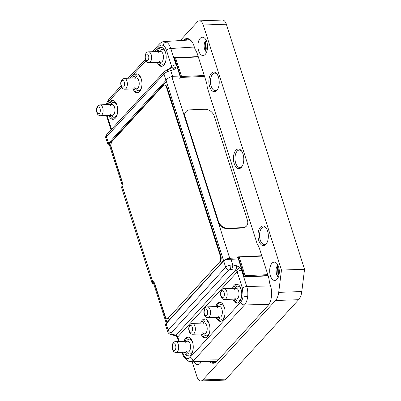 <?xml version="1.0" encoding="UTF-8"?>
<svg xmlns="http://www.w3.org/2000/svg" width="401" height="401" viewBox="0 0 401 401"><rect width="100%" height="100%" fill="white"/><g stroke="black" fill="none" stroke-linecap="round" stroke-linejoin="round"><path stroke-width="0.6" d="M270.57 285.898L246.775 286.514C247.768 289.793 248.059 293.231 247.648 296.825C247.176 300.394 246.124 303.111 244.49 304.976L194.144 360.003L190.706 361.727L216.44 361.567M268.87 304.344L244.49 304.976A3.393 2.546 42.5 0 1 240.71 302.113C241.948 300.715 242.745 298.68 243.096 296.003L242.425 288.269L237.207 271.928L177.773 336.89L175.974 335.181L235.347 270.289L236.505 270.881L237.207 271.928C238.279 270.931 239.733 270.344 241.557 270.174L246.775 286.514A3.393 1.363 162.3 0 0 242.425 288.269M240.71 302.113L190.365 357.141C189.102 358.469 187.753 358.775 186.325 358.053C184.891 357.251 183.778 355.647 182.986 353.231A3.393 1.363 162.3 0 0 182.64 354.163L182.039 352.273M234.56 297.973A5.429 2.852 -92 0 0 237.823 298.219A5.429 2.852 -92 0 0 238.41 290.469A5.429 2.852 -92 0 0 234.269 289.437M235.006 288.254L235.287 287.803A7.464 3.925 88 0 1 241.347 290.299M241.567 296.63A7.464 3.925 88 0 1 235.688 299.537L235.377 299.106M237.006 284.174A9.499 4.992 -92 0 0 235.262 285.301A9.499 4.992 -92 0 0 233.628 288.299M233.999 299.151A9.499 4.992 -92 0 0 237.653 303.036M232.475 288.339A9.499 4.992 88 0 1 234.109 285.337A9.499 4.992 88 0 1 236.43 284.129A9.499 4.992 88 0 1 241.743 293.457A9.499 4.992 88 0 1 237.081 303.121A9.499 4.992 88 0 1 232.846 299.191M218.334 306.474L218.615 306.023A7.464 3.925 88 0 1 224.68 308.519M224.896 314.85A7.464 3.925 88 0 1 219.016 317.757L218.705 317.326M217.893 316.194A5.429 2.852 -92 0 0 221.157 316.439A5.429 2.852 -92 0 0 221.743 308.685A5.429 2.852 -92 0 0 217.598 307.657M220.339 302.394A9.499 4.992 -92 0 0 216.956 306.519M217.332 317.371A9.499 4.992 -92 0 0 220.986 321.256M215.803 306.559A9.499 4.992 88 0 1 219.758 302.349A9.499 4.992 88 0 1 224.329 307.206A9.499 4.992 88 0 1 220.41 321.341A9.499 4.992 88 0 1 216.174 317.412M203.182 323.036L203.462 322.584A7.464 3.925 88 0 1 209.528 325.081M209.743 331.411A7.464 3.925 88 0 1 203.863 334.319L203.553 333.888M202.741 332.755A5.429 2.852 -92 0 0 206.435 332.324A5.429 2.852 -92 0 0 206.6 325.286A5.429 2.852 -92 0 0 202.956 323.577M205.182 318.955A9.499 4.992 -92 0 0 203.437 320.083A9.499 4.992 -92 0 0 201.803 323.086M202.174 333.933A9.499 4.992 -92 0 0 205.828 337.822M200.65 323.126A9.499 4.992 88 0 1 202.284 320.123A9.499 4.992 88 0 1 204.605 318.915A9.499 4.992 88 0 1 209.918 328.239A9.499 4.992 88 0 1 205.257 337.903A9.499 4.992 88 0 1 201.021 333.973M186.51 341.256L186.791 340.805A7.464 3.925 88 0 1 192.856 343.301M193.071 349.632A7.464 3.925 88 0 1 187.192 352.539L186.881 352.108M186.069 350.975A5.429 2.852 -92 0 0 189.613 350.82A5.429 2.852 -92 0 0 190.174 344.218A5.429 2.852 -92 0 0 185.773 342.439M188.515 337.176A9.499 4.992 -92 0 0 185.132 341.301M185.508 352.153A9.499 4.992 -92 0 0 189.162 356.038M183.979 341.341A9.499 4.992 88 0 1 187.934 337.131A9.499 4.992 88 0 1 192.505 341.993A9.499 4.992 88 0 1 188.585 356.123A9.499 4.992 88 0 1 184.35 352.193M229.958 258.254A2.035 1.043 87.5 0 1 229.999 258.254A2.035 1.043 87.5 0 1 230.971 259.292C227.918 259.171 225.472 259.713 223.633 260.916L225.663 267.277C226.765 266.234 228.234 265.527 230.074 265.156L232.77 264.936L236.645 265.753A3.393 1.328 101.9 0 1 235.347 270.289L230.41 269.412L228.71 270.063L171.222 332.895C170.821 333.512 171.137 333.983 172.164 334.299A3.393 1.414 103.1 0 1 171.232 334.72A3.393 1.414 103.1 0 1 171.227 334.72A3.393 1.414 103.1 0 1 171.197 334.71M268.199 275.883L244.124 276.941L245.101 275.662L239.176 257.096L238.114 256.861L261.773 255.743M211.548 273.933L223.633 260.916A0.677 0.511 -137.5 0 1 223.708 260.439L223.708 260.439A0.677 0.511 -137.5 0 1 223.718 260.424M211.237 274.068L223.708 260.439L226.415 258.931L230.004 258.254A2.035 1.043 87.5 0 1 230.004 258.254L237.417 257.928A2.035 1.043 -92.5 0 1 238.384 258.966L230.971 259.292L232.77 264.936C232.78 266.785 232.344 268.299 231.472 269.477M211.252 274.068L166.22 323.271A0.677 0.511 42.5 0 0 166.139 323.747L165.733 325.702L167.673 331.787L168.169 330.108A3.393 2.546 42.5 0 0 171.222 332.895M237.161 257.938L238.114 256.861L244.415 276.61L268.099 275.572M244.124 276.941L238.384 258.966M179.247 341.507L177.773 336.89A3.393 1.363 -17.7 0 0 177.427 337.822A3.393 1.363 -17.7 0 1 177.427 337.822C177.337 337.051 176.54 336.309 175.036 335.602L175.974 335.181L172.164 334.299M154.295 94.526L109.272 143.733A0.677 0.511 -137.5 0 1 108.506 143.157L106.481 136.796L105.864 138.104C105.428 136.997 105.764 135.764 106.861 134.405A3.393 2.546 42.5 0 0 106.861 134.41A3.393 2.546 42.5 0 0 106.481 136.796L163.969 73.964A3.393 2.546 -137.5 0 1 164.35 71.573L168.204 69.142L170.776 70.691L168.23 71.378C166.485 72.03 165.062 72.892 163.969 73.964L165.999 80.325L153.528 93.954L154.295 94.526L166.761 80.897A0.677 0.511 -137.5 0 1 165.999 80.325C167.588 78.335 169.783 77.007 172.58 76.335L179.999 76.01L174.26 58.04L174.555 57.704L198.214 56.586M190.104 39.955L164.164 41.564L166.345 42.07C168.245 43.133 169.733 45.278 170.811 48.496L194.345 47.037M154.215 51.659L159.082 46.341C160.35 45.007 161.698 44.706 163.127 45.428C164.555 46.23 165.668 47.834 166.46 50.25A3.393 1.363 162.3 0 1 170.811 48.496L176.029 64.837L175.994 67.739L174.034 69.563L170.776 70.691L172.58 76.335A2.035 1.043 -92.5 0 1 172.27 79.102M169.874 68.561L171.678 66.591L171.458 68.015A3.393 2.03 70.9 0 1 171.458 68.015A3.393 2.03 70.9 0 1 174.034 69.563M121.744 130.099L120.977 129.528L107.814 144.21M109.272 143.733L109.348 144.826M179.999 76.01A2.035 1.043 87.5 0 1 179.683 78.776L180.856 77.453L174.555 57.704L175.618 57.939L198.325 56.947M175.618 57.939L181.543 76.506L180.856 77.453L204.54 76.416M166.004 59.854A7.464 3.925 88 0 1 164.42 63.323A7.464 3.925 88 0 1 160.124 62.762L159.814 62.33M159.443 51.478L159.723 51.027A7.464 3.925 88 0 1 165.783 53.528M158.996 61.198A5.429 2.852 -92 0 0 162.124 61.609A5.429 2.852 -92 0 0 163.107 54.446A5.429 2.852 -92 0 0 158.706 52.666M161.443 47.403A9.499 4.992 -92 0 0 159.698 48.526A9.499 4.992 -92 0 0 158.064 51.528M158.435 62.381A9.499 4.992 -92 0 0 162.089 66.265M156.911 51.569A9.499 4.992 88 0 1 158.545 48.566A9.499 4.992 88 0 1 160.866 47.358A9.499 4.992 88 0 1 166.179 56.681A9.499 4.992 88 0 1 161.518 66.345A9.499 4.992 88 0 1 157.282 62.421M110.947 104.481L111.227 104.029A7.464 3.925 88 0 1 117.292 106.531M117.508 112.856A7.464 3.925 88 0 1 111.628 115.764L111.318 115.333M110.506 114.2A5.429 2.852 -92 0 0 113.518 114.726A5.429 2.852 -92 0 0 114.44 106.927A5.429 2.852 -92 0 0 110.21 105.669M112.952 100.405A9.499 4.992 -92 0 0 111.207 101.528A9.499 4.992 -92 0 0 109.568 104.531M109.939 115.383A9.499 4.992 -92 0 0 113.598 119.267M108.415 104.571A9.499 4.992 88 0 1 110.049 101.568A9.499 4.992 88 0 1 112.37 100.36A9.499 4.992 88 0 1 117.683 109.684A9.499 4.992 88 0 1 113.022 119.348A9.499 4.992 88 0 1 108.786 115.423M135.192 77.979L135.473 77.528A7.464 3.925 88 0 1 141.538 80.03M141.754 86.355A7.464 3.925 88 0 1 135.879 89.263L135.568 88.832M134.751 87.699A5.429 2.852 -92 0 0 138.515 87.137A5.429 2.852 -92 0 0 138.49 79.934A5.429 2.852 -92 0 0 134.716 78.796M137.197 73.904A9.499 4.992 -92 0 0 135.453 75.027A9.499 4.992 -92 0 0 133.819 78.03M134.19 88.882A9.499 4.992 -92 0 0 137.844 92.766M132.661 78.07A9.499 4.992 88 0 1 134.3 75.067A9.499 4.992 88 0 1 136.616 73.859A9.499 4.992 88 0 1 141.934 83.182A9.499 4.992 88 0 1 137.267 92.847A9.499 4.992 88 0 1 133.037 88.922M106.972 104.621L108.741 101.363L121.608 87.298M247.432 220.274A8.145 6.145 -138 0 1 246.53 225.994A8.145 6.145 -138 0 1 242.745 227.648L227.673 228.239A8.145 6.145 -138 0 1 218.45 221.407L185.202 117.227A8.145 6.145 -138 0 1 186.104 111.508A8.145 6.145 -138 0 1 189.889 109.849L204.961 109.262A8.145 6.145 -138 0 1 214.184 116.095L247.432 220.274M246.53 225.994L246.169 226.39A8.145 6.145 -138 0 1 242.384 228.044L227.317 228.635A8.145 6.145 -138 0 1 218.094 221.803L184.846 117.623A8.145 6.145 -138 0 1 185.748 111.904L186.104 111.508M192.024 41.789A14.115 7.418 -92 0 0 187.533 39.188A14.115 7.418 -92 0 0 184.821 40.285M183.352 40.376A14.792 7.774 88 0 1 191.838 41.524A14.792 7.774 88 0 1 194.044 46.095L195.117 49.453A14.792 7.774 88 0 1 197.447 54.19L206.139 81.418A14.792 7.774 88 0 1 207.252 87.483L257.231 244.084A14.792 7.774 88 0 1 257.352 244.249A14.792 7.774 88 0 1 259.562 248.82L268.249 276.048A14.792 7.774 88 0 1 269.367 282.109L270.439 285.472A14.792 7.774 88 0 1 269.031 304.158A14.792 7.774 88 0 1 267.953 305.597L216.911 361.381A14.792 7.774 88 0 1 209.543 361.607M217.477 360.765L216.911 361.381M210.996 361.602A14.115 7.418 -92 0 0 213.853 362.564A14.115 7.418 -92 0 0 217.302 360.77M267.953 305.597L268.339 304.986A14.115 7.418 -92 0 0 269.201 303.873M207.507 45.754L207.512 47.719M206.485 40.992L205.217 43.087L204.841 49.143L205.733 51.293A6.04 3.173 -92 0 0 206.635 52.03M204.946 50.02L205.257 42.265L206.069 40.556M207.492 48.045L207.472 45.328M205.683 42.06L205.272 49.864L205.758 51.323M206.239 40.431A6.04 3.173 -92 0 0 205.888 40.681L206.249 40.451M207.147 50.351L206.736 49.077L207.111 43.007M180.255 40.566L197.352 21.875A8.145 4.281 88 0 1 199.342 20.842L222.425 20.05A8.145 4.281 88 0 1 226.339 24.215L304.549 269.272L281.467 270.063L278.71 292.354A13.574 7.133 88 0 1 275.532 300.504L202.876 379.912A8.145 4.281 88 0 1 200.891 380.95A8.145 4.281 88 0 1 196.971 376.785L192.164 361.722M304.549 269.272L301.793 291.562A13.574 7.133 88 0 1 298.615 299.712L225.958 379.125A8.145 4.281 88 0 1 223.969 380.158L200.891 380.95M199.342 20.842A8.145 4.281 88 0 1 203.257 25.007L281.467 270.063M235.868 150.245A9.84 5.173 88 0 1 241.532 150.982A9.84 5.173 88 0 1 242.064 166.45A9.84 5.173 88 0 1 234.465 164.355A9.84 5.173 88 0 1 235.868 150.245M242.344 165.964A8.722 4.581 88 0 1 239.858 167.508A8.722 4.581 88 0 1 235.192 161.067A8.722 4.581 88 0 1 237.131 151.187A8.722 4.581 88 0 1 239.262 150.079A8.722 4.581 88 0 1 241.843 151.448M211.312 73.293A9.84 5.173 88 0 1 216.976 74.03A9.84 5.173 88 0 1 217.507 89.498A9.84 5.173 88 0 1 209.908 87.403A9.84 5.173 88 0 1 211.312 73.293M217.783 89.012A8.722 4.581 88 0 1 215.302 90.556A8.722 4.581 88 0 1 210.63 84.115A8.722 4.581 88 0 1 212.575 74.235A8.722 4.581 88 0 1 214.7 73.127A8.722 4.581 88 0 1 217.287 74.496M260.424 227.192A9.84 5.173 88 0 1 266.094 227.933A9.84 5.173 88 0 1 266.625 243.402A9.84 5.173 88 0 1 259.026 241.307A9.84 5.173 88 0 1 260.424 227.192M266.901 242.916A8.722 4.581 88 0 1 264.414 244.46A8.722 4.581 88 0 1 259.748 238.019A8.722 4.581 88 0 1 261.693 228.139A8.722 4.581 88 0 1 263.818 227.031A8.722 4.581 88 0 1 266.404 228.4M271.948 263.302A9.163 4.812 88 0 1 275.923 262.68A9.163 4.812 88 0 1 279.312 271.126A9.163 4.812 88 0 1 276.51 279.788A9.163 4.812 88 0 1 270.254 275.246A9.163 4.812 88 0 1 271.948 263.302M278.023 265.362A6.04 3.173 -92 0 0 277.672 265.617A6.04 3.173 -92 0 0 277.417 265.868A6.04 3.173 -92 0 0 277.522 276.229A6.04 3.173 -92 0 0 278.419 276.966M279.291 270.69L279.296 272.65M278.269 265.928L277.001 268.023L276.625 274.073L277.522 276.229M276.735 274.951L277.041 267.196L277.853 265.492M279.276 272.976L279.261 270.264M277.472 266.996L277.056 274.8L277.542 276.259M277.672 265.617L278.033 265.387M278.936 275.286L278.52 274.008L278.901 267.943M201.202 361.662A9.163 4.812 88 0 1 199.528 363.928A9.163 4.812 88 0 1 194.164 361.707M205.888 40.681A6.04 3.173 -92 0 0 205.633 40.932A6.04 3.173 -92 0 0 205.733 51.293M200.164 38.366A9.163 4.812 88 0 1 204.139 37.744A9.163 4.812 88 0 1 207.528 46.195A9.163 4.812 88 0 1 204.726 54.852A9.163 4.812 88 0 1 198.47 50.31A9.163 4.812 88 0 1 200.164 38.366M111.388 147.779L121.964 180.931A4.752 2.496 88 0 1 122.084 185.558L121.613 187.407A6.105 2.456 162.3 0 0 121.653 187.853L151.879 282.56A6.105 2.456 -17.7 0 1 151.839 282.114L152.701 281.502A4.752 2.496 88 0 1 154.836 283.923L165.077 316.008A4.752 2.496 -92 0 0 167.357 318.439A4.752 2.496 -92 0 0 168.52 317.833L219.437 262.179A4.752 2.496 -92 0 0 220.234 255.718L166.55 87.488A4.752 2.496 -92 0 0 164.265 85.062A4.752 2.496 -92 0 0 163.107 85.664L112.185 141.317A4.752 2.496 -92 0 0 111.388 147.779M219.437 262.179L220.014 262.159A4.752 2.496 -92 0 0 220.816 255.698L167.127 87.473A4.752 2.496 -92 0 0 164.841 85.042L164.265 85.062M167.357 318.439L167.939 318.419A4.752 2.496 -92 0 0 169.097 317.813L168.52 317.833M153.493 283.156A5.429 2.18 -17.7 0 1 152.525 282.354A5.429 2.18 -17.7 0 1 152.49 281.958L151.839 282.114M153.643 283.617A6.105 2.456 -17.7 0 1 151.879 282.56M152.49 281.958L153.282 281.482M247.648 296.825L243.096 296.003M190.365 357.141A3.393 2.546 42.5 0 0 194.144 360.003L218.314 359.847M182.676 352.253L182.986 353.231M186.325 358.053L187.623 360.955L183.899 357.096L182.64 354.163M236.645 265.753L239.703 267.357L241.557 270.174M239.703 267.357L236.505 270.881M179.001 309.507L166.139 323.747L168.169 330.108L225.663 267.277A3.393 2.546 42.5 0 0 228.71 270.063M211.162 274.545L178.61 310.118M230.074 265.156L230.41 269.412M261.883 256.099L239.176 257.096M267.808 274.665L245.101 275.662M166.345 42.07C164.61 42.371 163.538 43.488 163.127 45.428M159.082 46.341A3.393 2.546 -137.5 0 1 159.463 43.955A3.393 2.546 -137.5 0 1 159.463 43.95A3.393 2.546 -137.5 0 1 159.503 43.915M164.35 71.573L106.861 134.41M168.23 71.378C167.342 69.985 166.846 69.498 166.746 69.919M153.528 93.954L120.977 129.528M175.994 67.739C174.179 66.837 172.736 66.817 171.658 67.684M176.029 64.837C174.204 65.017 172.756 65.599 171.678 66.591L166.46 50.25M181.543 76.506L204.249 75.508M107.112 115.478L111.528 129.307M106.811 115.488A3.393 1.363 162.3 0 0 106.681 116.145L111.047 129.834M129.969 78.16L145.859 60.797M121.032 85.959L109.122 98.977A3.393 2.546 42.5 0 0 109.117 98.977A3.393 2.546 42.5 0 0 108.741 101.363M172.46 78.817L229.728 258.269M223.563 260.595L166.355 81.343M166.946 322.474L154.215 282.59M122.3 182.575L109.739 143.222M187.498 341.221L175.648 341.627A5.429 2.852 88 0 1 178.686 346.955A5.429 2.852 88 0 1 176.019 352.479L187.868 352.073M172.585 348.77A3.393 1.784 88 0 1 174.044 343.722A3.393 1.784 88 0 1 175.678 348.85A3.393 1.784 88 0 1 172.585 348.77M111.934 104.45L100.085 104.856A5.429 2.852 88 0 1 103.122 110.185A5.429 2.852 88 0 1 100.456 115.709L112.305 115.303M97.593 107.383A3.393 1.784 88 0 1 100.32 110.385A3.393 1.784 88 0 1 97.699 113.252A3.393 1.784 88 0 1 97.593 107.383M224.515 299.477C222.214 299.427 220.881 297.632 220.51 294.108C220.801 290.439 222.009 288.61 224.139 288.625A5.429 2.852 88 0 1 227.046 292.635A5.429 2.852 88 0 1 225.838 298.79A5.429 2.852 88 0 1 224.515 299.477L236.364 299.071M223.542 297.071A3.393 1.784 88 0 1 220.811 294.068A3.393 1.784 88 0 1 223.437 291.196A3.393 1.784 88 0 1 223.542 297.071M148.946 62.706C146.651 62.651 145.317 60.862 144.941 57.333C145.232 53.664 146.445 51.839 148.576 51.854A5.429 2.852 88 0 1 151.187 54.626A5.429 2.852 88 0 1 148.946 62.706L160.801 62.3M148.545 55.684A3.393 1.784 88 0 1 147.092 60.731A3.393 1.784 88 0 1 145.458 55.604A3.393 1.784 88 0 1 148.545 55.684M191.718 331.853A3.393 1.784 88 0 1 188.986 328.85A3.393 1.784 88 0 1 191.613 325.978A3.393 1.784 88 0 1 191.718 331.853M194.014 333.572A5.429 2.852 88 0 1 192.691 334.259C190.39 334.208 189.056 332.414 188.686 328.89C188.976 325.221 190.184 323.391 192.315 323.412A5.429 2.852 88 0 1 195.222 327.416A5.429 2.852 88 0 1 194.014 333.572M121.839 80.882A3.393 1.784 88 0 1 124.571 83.884A3.393 1.784 88 0 1 121.944 86.751A3.393 1.784 88 0 1 121.839 80.882M124.701 89.207C123.042 89.082 121.899 88.225 121.277 86.636C120.375 83.443 120.641 81.047 122.069 79.448L124.33 78.355A5.429 2.852 88 0 1 127.368 83.684A5.429 2.852 88 0 1 124.701 89.207L136.551 88.801M206.871 315.291A3.393 1.784 88 0 1 204.139 312.284A3.393 1.784 88 0 1 206.766 309.417A3.393 1.784 88 0 1 206.871 315.291M209.167 317.006A5.429 2.852 88 0 1 207.843 317.697C205.543 317.642 204.209 315.853 203.838 312.324C204.129 308.655 205.342 306.83 207.472 306.845A5.429 2.852 88 0 1 210.375 310.855A5.429 2.852 88 0 1 209.167 317.006M242.384 228.044L242.745 227.648M227.317 228.635L227.673 228.239M218.094 221.803L218.45 221.407M184.846 117.623L185.202 117.227M225.958 379.125L202.876 379.912M298.615 299.712L275.532 300.504M301.793 291.562L278.71 292.354M226.339 24.215L203.257 25.007M167.127 87.473L166.55 87.488M220.816 255.698L220.234 255.718M152.701 281.502L122.084 185.558M177.427 337.822L178.61 341.527M187.623 360.955L190.706 361.727M167.678 331.787L168.47 333.156C169.884 334.304 170.801 334.825 171.227 334.715L175.042 335.602M165.733 325.702C165.518 324.584 165.678 323.777 166.215 323.276M164.159 41.564C162.215 42.035 162.265 41.438 159.463 43.955L152.355 51.724M168.204 69.142L171.433 68.045M105.864 138.104L107.924 144.45L109.528 145.383M106.486 115.498L106.681 116.145M106.3 104.641L107.348 101.659L109.087 99.017M128.109 78.225L145.277 59.458M109.082 143.989L122.195 185.077M153.002 281.607L166.275 323.206M175.648 341.627C173.097 341.356 171.172 345.707 172.38 349.331C173.708 352.133 173.859 352.048 176.019 352.479M100.085 104.856L97.824 105.949C96.395 107.548 96.13 109.944 97.032 113.137C97.649 114.726 98.791 115.583 100.456 115.709M224.139 288.625L235.988 288.219M148.576 51.854L160.425 51.448M192.691 334.259L204.54 333.853M192.315 323.412L204.164 323M124.33 78.355L136.18 77.949M207.843 317.697L219.693 317.291M207.472 306.845L219.322 306.439"/></g></svg>
